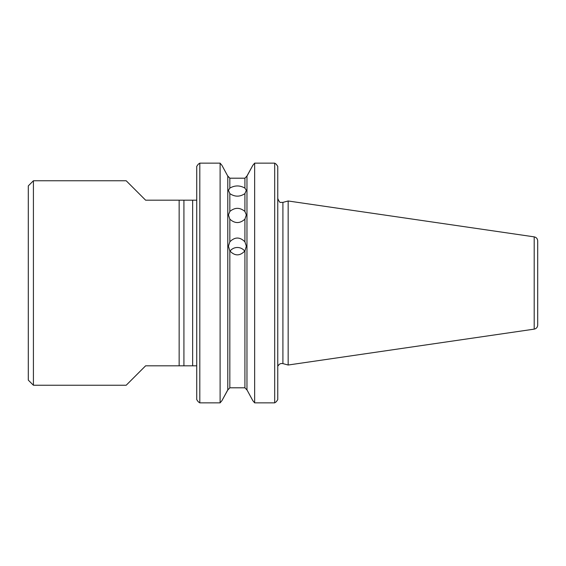 <?xml version="1.0" encoding="UTF-8"?>
<svg xmlns="http://www.w3.org/2000/svg" width="566" height="566" viewBox="0 0 566 566"><rect width="100%" height="100%" fill="white"/><g stroke="black" fill="none" stroke-linecap="round" stroke-linejoin="round"><path stroke-width="0.85" d="M179.153 200.187L179.153 365.813L145.618 365.813L126.19 385.241L33.415 385.241L33.415 180.759L126.19 180.759L145.618 200.187L183.922 200.187L183.922 365.813L179.153 365.813M183.922 365.813L192.645 365.813L192.645 200.187L196.735 200.187M183.922 200.187L192.645 200.187M196.735 166.369L198.213 164.253L196.735 166.369L196.735 399.631L198.213 401.747L196.735 399.631M288.158 283L288.158 365.02L282.908 363.613L282.908 202.387L288.158 200.98L288.158 283M227.794 176.153L221.943 165.357L227.794 176.153L229.838 178.198L227.794 176.005L227.794 389.995L229.838 387.802L244.915 387.802L246.96 389.995L244.915 387.802L244.915 250.929C239.885 256.165 234.862 256.165 229.838 250.929L228.431 246.16L229.838 241.824C234.869 236.793 239.892 236.793 244.915 241.824L246.323 246.16L244.915 250.929M230.001 251.17A8.943 8.462 180 0 1 244.753 251.17M229.838 219.148C234.862 223.676 239.885 223.676 244.915 219.148L246.323 214.903L244.915 211.458C239.892 207.312 234.869 207.312 229.838 211.458L228.431 214.903L229.838 219.148L229.838 241.824M229.838 193.614C234.862 196.989 239.885 196.989 244.915 193.614L246.323 190.31L244.915 188.096C239.892 185.238 234.869 185.238 229.838 188.096L228.431 190.31L229.838 193.614L229.838 211.458M244.915 188.096L244.915 178.198L246.96 176.005L244.915 178.198L229.838 178.198L229.838 188.096M277.757 166.369L276.286 164.253L277.757 166.369L277.757 399.631L276.286 401.747L277.757 399.631M246.96 389.847L252.811 400.643L246.96 389.847L246.96 176.005L252.811 165.357L246.96 176.153M196.735 365.813L192.645 365.813M227.794 389.847L221.943 400.643L227.794 389.995M252.811 165.357L254.643 163.142L274.694 163.142L274.694 402.858L276.286 401.747M198.213 164.253L199.805 163.142L220.11 163.142L220.11 402.858L221.943 400.643M198.213 401.747L199.805 402.858L199.805 163.142L220.11 163.142L221.943 165.357M252.811 400.643L254.643 402.858L254.643 163.142L274.694 163.142L276.286 164.253M254.643 402.858L274.694 402.858M199.805 402.858L220.11 402.858M537.7 245.686L537.7 325.096C537.53 327.304 536.363 328.655 534.198 329.136L288.158 365.02M534.198 329.136L534.198 236.864C536.363 237.345 537.53 238.696 537.7 240.904L537.7 283M33.415 180.759L28.3 185.874L28.3 380.126L33.415 385.241M229.838 250.929L229.838 387.802M244.915 241.824L244.915 219.148M244.915 211.458L244.915 193.614M278.154 365.813C279.215 363.938 280.8 363.209 282.908 363.613M282.908 202.387L280.757 202.38C280.007 202.854 279.01 201.538 277.757 198.433M534.198 236.864L288.158 200.98"/></g></svg>
